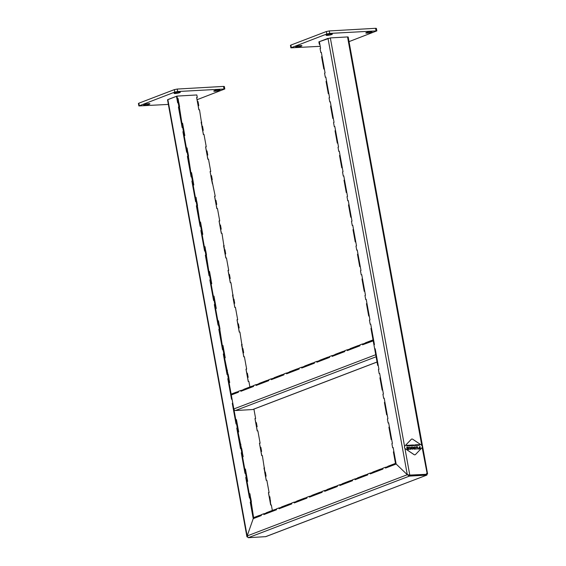 <?xml version="1.0" encoding="UTF-8"?>
<svg xmlns="http://www.w3.org/2000/svg" width="566" height="566" viewBox="0 0 566 566"><rect width="100%" height="100%" fill="white"/><g stroke="black" fill="none" stroke-linecap="round" stroke-linejoin="round"><path stroke-width="0.85" d="M325.846 77.231L325.316 77.266L324.566 73.148L325.075 72.957L321.332 52.369L320.823 52.567L320.073 48.45L320.582 48.252L319.387 41.672L330.339 37.915L404.584 446.447M330.339 101.93L329.801 101.965L329.051 97.847L329.561 97.656L325.818 77.068L325.316 77.266M334.824 126.628L334.294 126.664L333.544 122.546L334.046 122.355L330.311 101.767L329.801 101.965M339.317 151.334L338.779 151.363L338.029 147.245L338.539 147.054L334.796 126.466L334.294 126.664M343.803 176.033L343.265 176.061L342.522 171.944L343.024 171.753L339.289 151.164L338.779 151.363M348.295 200.732L347.757 200.76L347.008 196.643L347.517 196.452L343.774 175.87L343.265 176.061M352.781 225.431L352.243 225.459L351.493 221.341L352.002 221.15L348.26 200.569L347.757 200.76M357.266 250.13L356.736 250.158L355.986 246.04L356.495 245.849L352.752 225.268L352.243 225.459M361.759 274.828L361.221 274.857L360.471 270.739L360.981 270.548L357.238 249.967L356.736 250.158M366.244 299.527L365.714 299.555L364.964 295.438L365.466 295.247L361.731 274.666L361.221 274.857M370.737 324.226L370.199 324.254L369.449 320.137L369.959 319.946L366.216 299.364L365.714 299.555M375.223 348.925L374.685 348.953L373.942 344.835L374.444 344.644L370.709 324.063L370.199 324.254M379.715 373.624L379.178 373.652L378.428 369.541L378.937 369.343L375.194 348.762L374.685 348.953M384.201 398.322L383.663 398.351L382.92 394.24L383.423 394.042L379.68 373.461L379.178 373.652M388.693 423.021L388.156 423.05L387.406 418.939L387.915 418.741L384.173 398.16L383.663 398.351M393.179 447.72L392.641 447.748L391.891 443.638L392.401 443.44L388.658 422.859L388.156 423.05M426.481 473.629L426.481 474.301L409.282 475.284L407.959 474.69L409.282 475.284L426.481 474.301L426.481 473.629L426.481 474.301L409.784 475.086L407.301 474.725L396.143 464.021L393.151 447.557L392.641 447.748M421.769 445.385L347.538 36.931L330.339 37.915M265.475 536.717L426.92 475.065L265.794 536.646L248.276 537.7L247.158 535.938L407.301 474.725L409.43 476.105L426.63 475.122L427.146 473.593L422.144 447.48M427.146 473.593L426.983 474.103M347.538 36.931L348.189 37.016L427.585 473.883M321.361 52.532L320.823 52.567M232.824 403.353L232.286 403.381L236.029 423.969L237.196 423.736L237.939 427.854L236.772 428.08L240.515 448.668L241.682 448.435L242.432 452.552L241.265 452.779L245 473.367L246.175 473.134L246.918 477.251L245.75 477.478L249.493 498.066L250.66 497.832L251.41 501.95L250.243 502.183L253.235 518.647L247.158 535.938L253.235 518.647L261.343 515.548L261.188 514.72L263.728 513.758L263.876 514.579L276.541 509.74L276.392 508.912L278.925 507.943L279.08 508.77L291.745 503.924L291.596 503.103L294.129 502.134L294.278 502.955L306.949 498.115L306.8 497.295L309.333 496.325L309.482 497.146L322.153 492.307L322.004 491.479L324.537 490.51L324.686 491.338L337.357 486.491L337.209 485.67L339.741 484.701L339.89 485.522L352.561 480.683L352.413 479.862L354.946 478.893L355.094 479.713L367.766 474.874L367.61 474.046L370.15 473.077L370.298 473.905L382.963 469.058L382.814 468.238L385.347 467.268L385.503 468.089L396.143 464.021L407.301 474.725L328.004 38.375M264.499 514.338L264.386 513.716L263.728 513.758M279.703 508.53L279.59 507.907L278.925 507.943M294.907 502.721L294.794 502.099L294.129 502.134M310.111 496.906L309.998 496.283L309.333 496.325M325.309 491.097L325.195 490.474L324.537 490.51M340.513 485.288L340.399 484.666L339.741 484.701M355.717 479.473L355.604 478.85L354.946 478.893M370.921 473.664L370.808 473.042L370.15 473.077M386.125 467.856L386.012 467.233L385.347 467.268M167.861 99.581L247.158 535.938L246.91 536.681L167.522 99.807L176.479 96.291L177.674 102.878L178.184 102.679L178.927 106.797L178.424 106.995L182.16 127.576L182.669 127.385L183.419 131.496L182.91 131.694L186.653 152.275L187.155 152.084L187.905 156.195L187.403 156.393L191.138 176.974L191.648 176.783L192.398 180.894L191.888 181.092L195.631 201.673L196.133 201.482L196.883 205.6L196.374 205.791L200.116 226.372L200.626 226.181L201.369 230.298L200.866 230.489L204.609 251.071L205.111 250.88L205.861 254.997L205.352 255.188L209.095 275.769L209.604 275.578L210.347 279.696L209.845 279.887L213.58 300.468L214.09 300.277L214.839 304.395L214.33 304.586L218.073 325.167L218.575 324.976L219.325 329.094L218.823 329.285L222.558 349.866L223.068 349.675L223.818 353.792L223.308 353.983L227.051 374.565L227.553 374.374L228.303 378.491L227.794 378.682L231.536 399.263L232.046 399.072L232.789 403.19L232.286 403.381M178.092 98.526L177.59 98.725L178.304 102.672L177.59 98.725L176.925 98.76L176.479 96.291L176.981 96.1L177.434 98.569L178.092 98.526L181.919 123.268L182.585 123.225L184.827 135.578L184.162 135.614L186.412 147.967L187.07 147.924L190.898 172.665L191.563 172.623L193.805 184.976L193.14 185.011L195.39 197.364L196.048 197.329L199.876 222.063L200.534 222.028L202.784 234.374L202.119 234.409L204.361 246.762L205.026 246.726L208.854 271.461L209.512 271.425L211.762 283.771L211.097 283.814L213.34 296.16L214.005 296.124L216.247 308.47L215.582 308.512L217.832 320.858L218.49 320.823L222.318 345.557L222.983 345.522L225.226 357.868L224.56 357.91L229.711 382.566L229.053 382.609L231.296 394.955L230.786 395.153L231.324 395.118M178.184 102.679L178.842 102.644L179.592 106.762L179.082 106.953L179.804 110.908L179.082 106.953L178.424 106.995M182.585 123.225L182.075 123.423L182.797 127.378L182.075 123.423L181.417 123.459L179.167 111.113L179.677 110.915M182.669 127.385L183.327 127.343L184.077 131.461L183.575 131.652L184.29 135.607L183.575 131.652L182.91 131.694M187.07 147.924L186.568 148.122L187.282 152.077L186.568 148.122L185.903 148.158L183.66 135.812L184.162 135.614M187.155 152.084L187.82 152.042L188.57 156.159L188.061 156.35L188.782 160.305L188.061 156.35L187.403 156.393M191.563 172.623L191.053 172.821L191.775 176.776L191.053 172.821L190.388 172.856L188.145 160.511L188.655 160.312M191.648 176.783L192.306 176.741L193.056 180.858L192.546 181.056L193.268 185.004L192.546 181.056L191.888 181.092M196.048 197.329L195.539 197.52L196.26 201.475L195.539 197.52L194.881 197.555L192.638 185.209L193.14 185.011M196.133 201.482L196.798 201.439L197.548 205.557L197.039 205.755L197.753 209.703L197.039 205.755L196.374 205.791M200.534 222.028L200.031 222.219L200.746 226.174L200.031 222.219L199.366 222.254L197.124 209.908L197.633 209.71M200.626 226.181L201.284 226.138L202.034 230.256L201.524 230.454L202.246 234.402L201.524 230.454L200.866 230.489M205.026 246.726L204.517 246.918L205.239 250.872L204.517 246.918L203.859 246.953L201.616 234.607L202.119 234.409M205.111 250.88L205.776 250.837L206.519 254.955L206.017 255.153L206.732 259.101L206.017 255.153L205.352 255.188M209.512 271.425L209.01 271.616L209.724 275.571L209.01 271.616L208.345 271.652L206.102 259.306L206.611 259.108M209.604 275.578L210.262 275.543L211.012 279.654L210.502 279.852L211.224 283.807L210.502 279.852L209.845 279.887M214.005 296.124L213.495 296.315L214.217 300.27L213.495 296.315L212.837 296.351L210.587 284.005L211.097 283.814M214.09 300.277L214.755 300.242L215.497 304.352L214.995 304.55L215.71 308.505L214.995 304.55L214.33 304.586M218.49 320.823L217.988 321.014L218.702 324.969L217.988 321.014L217.323 321.049L215.08 308.703L215.582 308.512M218.575 324.976L219.24 324.941L219.99 329.051L219.481 329.249L220.202 333.204L219.481 329.249L218.823 329.285M222.983 345.522L222.473 345.713L223.195 349.668L222.473 345.713L221.815 345.755L219.566 333.402L220.075 333.211M223.068 349.675L223.726 349.639L224.476 353.75L223.966 353.948L224.688 357.903L223.966 353.948L223.308 353.983M227.468 370.221L226.959 370.412L227.681 374.367L226.959 370.412L226.301 370.454L224.058 358.101L224.56 357.91M227.553 374.374L228.218 374.338L228.968 378.456L228.459 378.647L229.173 382.602L228.459 378.647L227.794 378.682M236.446 419.618L235.937 419.809L236.659 423.764L235.937 419.809L235.279 419.852L233.036 407.499L233.539 407.308L235.781 419.654L236.446 419.618L238.689 431.964L238.031 432.007L243.182 456.67L242.517 456.705L244.76 469.051L245.425 469.016L247.667 481.369L247.009 481.404L249.252 493.75L249.91 493.715L253.738 518.456L258.804 516.517L258.655 515.69L261.23 514.926M237.437 428.045L238.152 432L237.437 428.045M240.932 444.317L240.43 444.508L241.144 448.463L240.43 444.508L239.765 444.551L237.522 432.198L238.031 432.007M241.923 452.743L242.644 456.698L241.923 452.743M245.425 469.016L244.915 469.207L245.637 473.162L244.915 469.207L244.257 469.249L242.007 456.896L242.517 456.705M246.415 477.442L247.13 481.397L246.415 477.442M249.91 493.715L249.408 493.913L250.122 497.861L249.408 493.913L248.743 493.948L246.5 481.595L247.009 481.404M250.901 502.141L251.622 506.096L250.901 502.141M198.142 105.863L198.984 109.811M201.977 126.275L201.135 122.334M202.628 130.562L203.477 134.51M206.47 150.981L205.621 147.033M207.121 155.261L207.963 159.209M210.955 175.679L210.113 171.731M211.606 179.96L212.448 183.908M215.441 200.378L214.599 196.43M216.099 204.666L216.941 208.606M219.933 225.077L219.092 221.129M220.584 229.364L221.426 233.305M224.419 249.776L223.577 245.828M225.077 254.063L225.919 258.004M228.912 274.475L228.063 270.527M229.563 278.762L230.404 282.703M233.397 299.173L232.555 295.226M234.048 303.461L234.897 307.409M237.89 323.872L237.041 319.924M238.541 328.16L239.383 332.108M242.375 348.571L241.533 344.623M243.026 352.859L243.868 356.806M246.861 373.27L246.019 369.322M247.519 377.557L248.361 381.505M255.839 422.668L254.997 418.72M256.497 426.955L257.339 430.903M260.332 447.366L259.49 443.419M260.983 451.654L261.825 455.602M264.817 472.065L263.975 468.117M265.468 476.353L266.317 480.301M269.31 496.764L268.461 492.816M197.492 101.576L196.643 97.635M270.803 504.999L269.84 496.736L269.183 496.771L269.932 500.889L270.59 500.853M198.772 105.665L198.114 105.701L197.364 101.583L198.029 101.547L198.772 105.665L198.27 105.856M203.265 130.364L202.6 130.399L201.85 126.282L202.515 126.246L203.265 130.364L202.755 130.555M207.75 155.063L207.092 155.098L206.342 150.988L207 150.945L207.75 155.063L207.241 155.254M212.243 179.762L211.578 179.797L210.828 175.686L211.493 175.644L212.243 179.762L211.734 179.953M216.728 204.46L216.063 204.496L215.321 200.385L215.979 200.343L216.728 204.46L216.219 204.659M221.214 229.159L220.556 229.202L219.806 225.084L220.471 225.042L221.214 229.159L220.712 229.357M225.707 253.858L225.042 253.901L224.299 249.783L224.957 249.74L225.707 253.858L225.197 254.056M230.192 278.557L229.534 278.599L228.784 274.482L229.449 274.439L230.192 278.557L229.69 278.755M234.685 303.256L234.02 303.298L233.27 299.181L233.935 299.138L234.685 303.256L234.175 303.454M239.17 327.955L238.512 327.997L237.762 323.879L238.42 323.844L239.17 327.955L238.668 328.153M243.663 352.653L242.998 352.696L242.248 348.578L242.913 348.543L243.663 352.653L243.154 352.851M248.149 377.352L247.484 377.395L246.741 373.277L247.399 373.242L248.149 377.352L247.639 377.55M257.127 426.757L256.462 426.792L255.719 422.675L256.377 422.639L257.127 426.757L256.617 426.948M261.612 451.456L260.954 451.491L260.204 447.373L260.869 447.338L261.612 451.456L261.11 451.647M266.105 476.155L265.44 476.19L264.69 472.072L265.355 472.037L266.105 476.155L265.596 476.346M246.91 536.681L247.314 537.049M249.995 497.868L250.745 501.985L250.243 502.183M245.51 473.169L246.26 477.287L245.75 477.478M241.024 448.47L241.767 452.588L241.265 452.779M236.531 423.771L237.281 427.889L236.772 428.08M251.41 501.95L250.745 501.985M246.918 477.251L246.26 477.287M242.432 452.552L241.767 452.588M237.939 427.854L237.281 427.889M228.968 378.456L228.303 378.491M224.476 353.75L223.818 353.792M219.99 329.051L219.325 329.094M215.497 304.352L214.839 304.395M211.012 279.654L210.347 279.696M206.519 254.955L205.861 254.997M202.034 230.256L201.369 230.298M197.548 205.557L196.883 205.6M193.056 180.858L192.398 180.894M188.57 156.159L187.905 156.195M184.077 131.461L183.419 131.496M179.592 106.762L178.927 106.797M393.391 451.866L395.634 464.219L396.143 464.021L393.894 451.675L393.391 451.866M391.148 439.52L391.651 439.322L389.408 426.976L388.899 427.167L391.148 439.52L391.679 439.485M386.656 414.821L387.165 414.623L384.922 402.277L384.413 402.468L386.656 414.821L387.194 414.786M382.17 390.123L382.673 389.924L380.43 377.579L379.928 377.77L382.17 390.123L382.708 390.087M377.678 365.424L378.187 365.226L375.944 352.88L375.435 353.071L377.678 365.424L378.215 365.388M373.192 340.725L373.044 339.897L365.438 342.805L365.586 343.626L373.702 340.527L371.452 328.181L370.949 328.372L373.192 340.725L373.73 340.69L373.192 340.725L375.732 354.719L233.843 408.956L231.296 394.955L238.392 392.245L238.244 391.424L240.776 390.455L240.925 391.276L253.596 386.437L253.448 385.609L255.981 384.639L256.129 385.467L268.793 380.621L268.645 379.8L271.178 378.831L271.333 379.652L283.998 374.812L283.849 373.992L286.382 373.022L286.53 373.843L299.202 369.004L299.053 368.176L301.586 367.207L301.735 368.034L314.406 363.188L314.257 362.367L316.79 361.398L316.939 362.219L329.61 357.379L329.462 356.559L331.994 355.59L332.143 356.41L344.814 351.571L344.666 350.743L347.199 349.774L347.347 350.602L360.018 345.755L359.863 344.935L362.403 343.965L362.551 344.793L373.73 340.69M368.699 316.026L369.209 315.828L366.966 303.482L366.457 303.673L368.699 316.026L369.237 315.991M364.214 291.327L364.723 291.129L362.473 278.783L361.971 278.974L364.214 291.327L364.752 291.292M359.728 266.621L360.231 266.43L357.988 254.084L357.479 254.275L359.728 266.621L360.259 266.593M355.236 241.923L355.745 241.732L353.502 229.379L352.993 229.577L355.236 241.923L355.773 241.894M350.75 217.224L351.253 217.033L349.01 204.68L348.507 204.878L350.75 217.224L351.288 217.195M346.258 192.525L346.767 192.334L344.524 179.981L344.015 180.179L346.258 192.525L346.795 192.497M341.772 167.826L342.281 167.635L340.032 155.282L339.529 155.48L341.772 167.826L342.31 167.798M337.279 143.127L337.789 142.936L335.546 130.583L335.037 130.781L337.279 143.127L337.817 143.099M332.794 118.428L333.303 118.237L331.053 105.884L330.551 106.083L332.794 118.428L333.332 118.4M328.308 93.73L328.811 93.539L326.568 81.186L326.058 81.384L328.308 93.73L328.839 93.701M323.816 69.031L324.325 68.84L322.082 56.487L321.573 56.685L323.816 69.031L324.353 69.002M319.33 44.332L319.832 44.141L319.387 41.672L318.877 41.863L319.33 44.332L319.868 44.304M388.035 467.127L395.634 464.219L395.485 463.391L387.887 466.299L388.035 467.127M380.281 469.207L372.683 472.108L372.831 472.935L380.43 470.028L380.281 469.207L382.849 468.436M365.077 475.015L357.479 477.923L357.627 478.744L365.226 475.843L365.077 475.015L367.652 474.251M349.873 480.824L342.274 483.732L342.423 484.553L350.029 481.652L349.873 480.824L352.448 480.06M334.676 486.64L327.07 489.54L327.219 490.368L334.824 487.46L334.676 486.64L337.244 485.869M319.472 492.448L311.866 495.356L312.015 496.177L319.62 493.269L319.472 492.448L322.04 491.684M304.267 498.257L296.662 501.165L296.817 501.985L304.416 499.085L304.267 498.257L306.836 497.493M289.063 504.073L281.465 506.973L281.613 507.801L289.212 504.893L289.063 504.073L291.632 503.301M273.859 509.881L266.261 512.789L266.409 513.61L274.008 510.702L273.859 509.881L276.427 509.117M251.495 506.103L250.986 506.294L253.235 518.647L253.738 518.456L253.589 517.628L258.655 515.69M264.386 513.716L266.296 512.987M279.59 507.907L281.5 507.178M294.794 502.099L296.704 501.363M309.998 496.283L311.901 495.554M325.195 490.474L327.106 489.746M340.399 484.666L342.31 483.937M355.604 478.85L357.514 478.121M370.808 473.042L372.718 472.313M386.012 467.233L387.922 466.504M380.946 469.164L381.06 469.787M259.32 515.654L259.433 516.277M274.524 509.846L274.637 510.468M289.721 504.03L289.834 504.653M304.925 498.222L305.039 498.844M320.13 492.413L320.243 493.036M335.334 486.597L335.447 487.22M350.538 480.789L350.651 481.411M365.742 474.98L365.855 475.603M268.588 492.809L269.098 492.618L266.848 480.272L266.19 480.308L262.362 455.566L261.704 455.609L259.454 443.256L260.119 443.22L257.877 430.868L257.212 430.91L254.969 418.557L255.627 418.522L253.908 409.062M272.338 510.461L271.34 504.971L270.675 505.006L268.433 492.653L269.098 492.618M264.605 467.919L264.103 468.11M260.119 443.22L259.61 443.411M255.627 418.522L255.125 418.713M249.896 386.967L248.899 381.47L248.233 381.512L245.991 369.159L246.656 369.124L244.406 356.771L243.748 356.813L239.92 332.072L239.255 332.115L237.013 319.762L237.678 319.726L235.428 307.373L234.77 307.416L230.942 282.675L230.284 282.71L228.034 270.364L228.699 270.329L226.457 257.976L225.792 258.011L221.964 233.277L221.306 233.312L219.056 220.966L219.721 220.924L217.478 208.578L216.813 208.613L214.571 196.268L215.229 196.225L210.085 171.569L210.743 171.526L208.5 159.18L207.835 159.216L205.592 146.87L206.257 146.827L204.008 134.482L203.35 134.517L199.522 109.783L198.857 109.818L196.614 97.472L197.279 97.43L196.827 94.961L176.981 96.1M246.656 369.124L246.146 369.315M242.163 344.425L241.654 344.616M237.678 319.726L237.168 319.917M233.185 295.028L232.683 295.219M228.699 270.329L228.19 270.52M224.207 245.63L223.704 245.821M219.721 220.924L219.212 221.122M215.229 196.225L214.726 196.423M210.743 171.526L210.234 171.724M206.257 146.827L205.748 147.026M201.765 122.129L201.263 122.327M197.279 97.43L196.77 97.628M229.053 382.609L228.544 382.8L230.786 395.153M249.252 493.75L248.743 493.948M244.76 469.051L244.257 469.249M240.274 444.352L239.765 444.551M235.781 419.654L235.279 419.852M226.81 370.256L226.301 370.454M222.318 345.557L221.815 345.755M217.832 320.858L217.323 321.049M213.34 296.16L212.837 296.351M208.854 271.461L208.345 271.652M204.361 246.762L203.859 246.953M199.876 222.063L199.366 222.254M195.39 197.364L194.881 197.555M190.898 172.665L190.388 172.856M186.412 147.967L185.903 148.158M181.919 123.268L181.417 123.459M177.434 98.569L176.925 98.76M326.745 34.823A3.177 0.481 169.7 0 0 326.101 35.248A3.177 0.481 169.7 0 0 328.266 35.318A3.177 0.481 169.7 0 0 331.711 34.54A3.177 0.481 169.7 0 0 332.348 34.116A3.177 0.481 169.7 0 0 330.19 34.045A3.177 0.481 169.7 0 0 326.745 34.823M366.435 32.552A3.177 0.481 169.7 0 0 365.792 32.977A3.177 0.481 169.7 0 0 367.957 33.047A3.177 0.481 169.7 0 0 371.395 32.269A3.177 0.481 169.7 0 0 372.039 31.845A3.177 0.481 169.7 0 0 369.881 31.774A3.177 0.481 169.7 0 0 366.435 32.552M296.343 46.447A3.177 0.481 169.7 0 0 295.7 46.872A3.177 0.481 169.7 0 0 297.858 46.943A3.177 0.481 169.7 0 0 301.303 46.164A3.177 0.481 169.7 0 0 301.947 45.733A3.177 0.481 169.7 0 0 299.782 45.669A3.177 0.481 169.7 0 0 296.343 46.447M349.031 41.629L376.843 30.875L329.723 33.415L326.801 33.995L290.896 47.841L320.229 46.313M376.029 30.769L375.576 28.3L329.27 30.946L329.723 33.415M326.801 33.995L326.349 31.526L290.874 45.089L291.327 47.558M290.896 47.841L290.45 45.372L290.874 45.089M326.349 31.526L329.27 30.946M375.576 28.3L376.39 28.406L376.843 30.875M328.139 38.325L319.769 41.523M347.694 36.924L330.162 37.922M149.268 104.271A3.177 0.481 169.7 0 0 149.912 103.847A3.177 0.481 169.7 0 0 147.754 103.776A3.177 0.481 169.7 0 0 144.309 104.554A3.177 0.481 169.7 0 0 143.665 104.979A3.177 0.481 169.7 0 0 145.83 105.05A3.177 0.481 169.7 0 0 149.268 104.271M179.677 92.647A3.177 0.481 169.7 0 0 180.321 92.223A3.177 0.481 169.7 0 0 178.163 92.152A3.177 0.481 169.7 0 0 174.717 92.93A3.177 0.481 169.7 0 0 174.073 93.355A3.177 0.481 169.7 0 0 176.231 93.425A3.177 0.481 169.7 0 0 179.677 92.647M219.367 90.376A3.177 0.481 169.7 0 0 220.011 89.952A3.177 0.481 169.7 0 0 217.846 89.881A3.177 0.481 169.7 0 0 214.408 90.659A3.177 0.481 169.7 0 0 213.764 91.091A3.177 0.481 169.7 0 0 215.922 91.154A3.177 0.481 169.7 0 0 219.367 90.376M197.145 99.68L224.808 88.982L177.689 91.529L174.767 92.102L138.868 105.948L168.357 104.413M174.767 92.102L174.321 89.633L138.847 103.196L139.293 105.665M223.995 88.876L223.549 86.407L177.243 89.053L177.689 91.529M174.321 89.633L177.243 89.053M223.549 86.407L224.362 86.513L224.808 88.982M138.868 105.948L138.415 103.479L138.847 103.196M195.673 95.024L178.141 96.029M176.097 96.432L167.748 99.63M376.107 356.764L235.463 410.527L252.662 409.543L377.055 361.992M235.463 410.527A1.691 1.302 -110.9 0 1 233.843 408.956M241.548 391.035L241.434 390.413L240.776 390.455M256.752 385.227L256.639 384.604L255.981 384.639M271.956 379.418L271.843 378.796L271.178 378.831M287.16 373.602L287.047 372.98L286.382 373.022M302.364 367.794L302.251 367.171L301.586 367.207M317.568 361.985L317.455 361.363L316.79 361.398M332.766 356.17L332.652 355.547L331.994 355.59M347.97 350.361L347.857 349.738L347.199 349.774M363.174 344.553L363.061 343.93L362.403 343.965M377.069 362.042L252.967 409.473A1.691 1.302 -110.9 0 1 252.662 409.543M357.839 345.713L350.234 348.614L350.389 349.441L357.988 346.534L357.839 345.713L359.905 345.133M342.635 351.521L335.037 354.429L335.185 355.25L342.784 352.342L342.635 351.521L344.701 350.948M327.431 357.33L319.832 360.238L319.981 361.058L327.58 358.158L327.431 357.33L329.497 356.757M312.227 363.146L304.628 366.046L304.777 366.874L312.382 363.966L312.227 363.146L314.293 362.565M297.03 368.954L289.424 371.862L289.573 372.683L297.178 369.775L297.03 368.954L299.089 368.381M281.826 374.763L274.22 377.671L274.369 378.491L281.974 375.591L281.826 374.763L283.884 374.19M266.621 380.571L259.016 383.479L259.171 384.307L266.77 381.399L266.621 380.571L268.687 379.998M251.417 386.387L243.819 389.288L243.967 390.115L251.566 387.208L251.417 386.387L253.483 385.814M236.213 392.196L231.147 394.134L231.296 394.955L236.362 393.016L236.213 392.196L238.279 391.622M241.434 390.413L243.854 389.493M256.639 384.604L259.058 383.684M271.843 378.796L274.255 377.869M287.047 372.98L289.459 372.06M302.251 367.171L304.664 366.252M317.455 361.363L319.868 360.436M332.652 355.547L335.072 354.627M347.857 349.738L350.276 348.819M363.061 343.93L365.48 343.003M358.497 345.67L358.611 346.293M236.878 392.16L236.991 392.783M252.075 386.345L252.188 386.967M267.279 380.536L267.393 381.159M282.484 374.727L282.597 375.35M297.688 368.912L297.801 369.534M312.892 363.103L313.005 363.726M328.096 357.295L328.209 357.917M343.3 351.486L343.413 352.102M412.748 439.258A1.691 1.302 69.1 0 0 411.963 439.018A1.691 1.302 69.1 0 0 411.659 439.089A1.691 1.302 69.1 0 0 411.277 439.336L404.874 446.022A1.691 1.302 69.1 0 0 405.376 448.767L414.05 454.59A1.691 1.302 69.1 0 0 415.14 454.76A1.691 1.302 69.1 0 0 415.515 454.505L421.918 447.819A1.691 1.302 69.1 0 0 421.422 445.081L412.748 439.258M411.793 445.541L412.211 445.01L411.503 445.053L411.715 445.683L412.338 445.675L411.829 445.4M417.425 445.216L417.85 444.685L417.135 444.727L417.347 445.357L417.97 445.357L417.46 445.081M412.968 448.859L415.041 449.199L414.97 448.796L413.392 448.888L413.272 448.23L414.85 448.138L414.616 446.843L414.192 446.871L414.354 447.763L412.43 446.97L413.442 447.812L412.904 447.954L412.968 448.859M413.413 447.819L412.904 447.954M407.683 445.775L408.107 445.244L407.4 445.286L407.612 445.916L408.235 445.909L407.725 445.633M419.76 447.458L419.597 446.56L420.029 446.539L420.453 448.895L418.592 449.001L418.515 448.59L419.951 448.505L418.989 447.501L419.76 447.458L418.989 447.508M406.579 445.456L407.18 445.3L407.301 445.966L406.685 446.001L407.06 445.428L406.579 445.456M408.447 445.385L409.069 445.223L409.218 445.852L408.581 445.343L408.539 445.895L408.447 445.385M408.539 445.23L409.048 445.23L409.19 445.859M417.177 446.701L418.062 449.029L417.63 449.05L417.284 447.14L416.067 447.211L416.413 449.121L415.982 449.149L415.67 446.899L417.559 446.793M415.67 446.899L417.149 446.708M410.088 447.819L410.407 449.468L410.017 449.489L409.593 447.133L411.687 448.675L411.369 447.034L411.758 447.006L412.182 449.362L410.088 447.819L410.378 449.468M406.756 447.855L407.11 447.274L408.638 447.303L407.11 447.72L407.209 448.258L408.737 448.286L408.942 449.439L407.187 449.538L408.617 449.156L408.525 448.647L406.989 448.619L406.756 447.855M406.77 447.409L408.737 447.536M407.11 447.72L407.18 448.272L408.716 448.3L408.61 449.567M419.604 445.102L419.024 445.265L419.463 445.003L418.897 444.784L419.512 444.628L419.01 444.749L419.597 445.23M418.904 444.664L419.569 444.749M418.14 445.343L418.437 444.657L418.833 445.308L418.14 445.343M416.321 444.904L416.916 444.742L417.036 445.407L416.42 445.442L416.852 445.152L416.321 444.904M415.437 444.954L416.038 444.791L416.159 445.456L415.543 445.492L415.953 445.088L415.437 444.954M414.722 445.541L415.02 444.848L415.416 445.499L414.722 445.541M413.887 445.166L414.1 445.576L413.491 445.612L413.937 445.47L413.633 445.194M413.053 444.961L413.322 445.619L412.685 445.109L412.642 445.661L412.557 445.025L413.053 444.961L413.293 445.626M412.642 444.989L413.024 444.968M411.249 445.534L411.157 445.067L411.404 445.732L410.732 445.3L410.697 445.775L410.576 445.102L411.22 445.513M410.251 445.796L410.131 445.131L410.251 445.796M409.388 445.845L409.685 445.152L410.081 445.803L409.388 445.845M411.659 439.089L411.616 439.103A1.691 1.302 69.1 0 0 411.616 439.103A1.691 1.302 69.1 0 0 411.241 439.358L404.839 446.036A1.691 1.302 69.1 0 0 405.334 448.781L414.008 454.604A1.691 1.302 69.1 0 0 415.097 454.774A1.691 1.302 69.1 0 0 415.119 454.767M419.597 446.567L420.029 446.539M420 446.546L420.425 448.895M418.522 448.597L419.951 448.505M406.558 445.343L407.18 445.3L407.272 445.966M406.664 445.895L407.138 445.859M408.206 445.916L407.662 445.782M408.015 445.506L407.407 445.293M408.15 445.612L407.973 445.258M408.652 445.888L408.581 445.343M417.531 446.807L418.033 449.029M416.385 449.121L416.067 447.211M414.354 447.763L412.437 446.977M414.821 448.138L414.588 446.857L414.192 446.878M415.012 449.206L414.942 448.803L413.364 448.895L413.272 448.23M409.855 447.126L411.496 448.491M411.369 447.041L411.758 447.006M411.73 447.02L412.154 449.369M406.742 447.423L407.11 447.274M407.386 449.234L408.617 449.156M419.073 445.18L419.491 445.152M419.017 444.911L419.583 445.109M418.408 444.664L418.812 445.187M417.941 445.357L417.397 445.223M417.729 444.954L417.149 444.735M416.293 444.784L416.916 444.742M416.887 444.749L417.008 445.407M416.406 445.336L416.873 445.3M415.416 444.834L416.038 444.791M416.01 444.798L416.13 445.463M415.522 445.385L415.996 445.35M414.991 444.862L415.119 445.4M413.958 444.918L414.071 445.576M413.477 445.506L413.937 445.47M412.755 445.654L412.685 445.109M412.31 445.675L411.765 445.548M412.126 445.272L411.51 445.06M412.253 445.378L412.076 445.025M411.256 445.074L411.376 445.732M410.796 445.767L410.732 445.3M410.647 445.109L411.185 445.484M410.244 445.131L410.364 445.789M409.657 445.166L409.784 445.704M404.938 448.406L409.784 475.086L409.282 475.284L409.43 476.105L248.276 537.7M426.481 474.301L426.63 475.122M426.594 474.28L427.38 474.046"/></g></svg>

